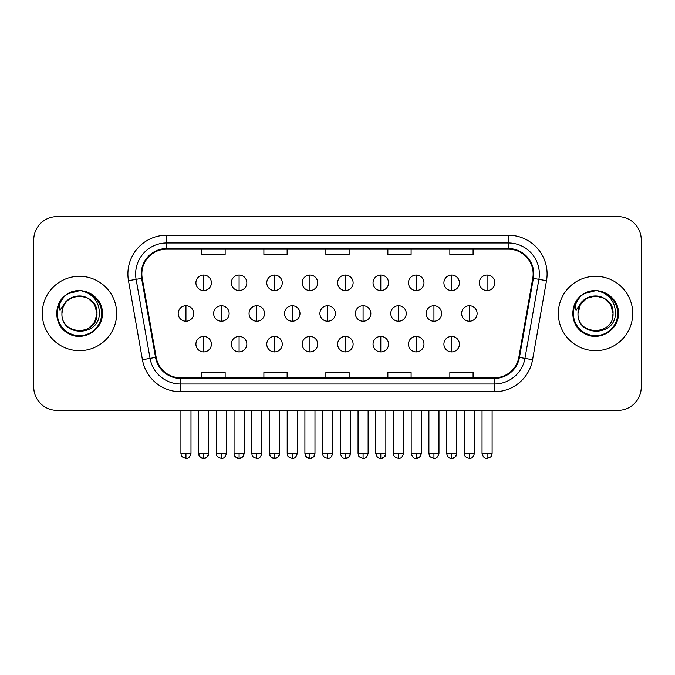<?xml version="1.0" encoding="UTF-8"?>
<svg xmlns="http://www.w3.org/2000/svg" width="675" height="675" viewBox="0 0 675 675"><rect width="100%" height="100%" fill="white"/><g stroke="black" fill="none" stroke-linecap="round" stroke-linejoin="round"><path stroke-width="1.01" d="M42.272 313.478A37.192 37.192 0 0 0 79.464 350.671A37.192 37.192 0 0 0 116.665 313.478A37.192 37.192 0 0 0 79.464 276.286A37.192 37.192 0 0 0 42.272 313.478A37.192 37.192 0 0 0 79.464 350.671A37.192 37.192 0 0 0 116.665 313.478A37.192 37.192 0 0 0 79.464 276.286A37.192 37.192 0 0 0 42.272 313.478M558.335 313.478A37.192 37.192 0 0 0 595.536 350.671A37.192 37.192 0 0 0 632.728 313.478A37.192 37.192 0 0 0 595.536 276.286A37.192 37.192 0 0 0 558.335 313.478A37.192 37.192 0 0 0 595.536 350.671A37.192 37.192 0 0 0 632.728 313.478A37.192 37.192 0 0 0 595.536 276.286A37.192 37.192 0 0 0 558.335 313.478M141.843 273.957A24.798 24.798 0 0 1 166.641 249.168L508.359 249.168A24.798 24.798 0 0 1 532.778 278.269L518.839 357.303A24.798 24.798 0 0 1 494.421 377.798L180.579 377.798A24.798 24.798 0 0 1 156.161 357.303L142.222 278.269A24.798 24.798 0 0 1 141.843 273.957M141.227 273.957A25.414 25.414 0 0 0 141.615 278.37L155.545 357.413A25.414 25.414 0 0 0 180.579 378.413L494.421 378.413A25.414 25.414 0 0 0 519.455 357.413L533.385 278.37A25.414 25.414 0 0 0 508.359 248.543L166.641 248.543A25.414 25.414 0 0 0 141.227 273.957M128.486 280.69A38.745 38.745 0 0 1 166.641 235.221L508.359 235.221A38.745 38.745 0 0 1 546.514 280.69L532.575 359.724A38.745 38.745 0 0 1 494.421 391.745L180.579 391.745A38.745 38.745 0 0 1 142.425 359.724L128.486 280.69L136.114 279.34A30.991 30.991 0 0 1 166.641 242.966L508.359 242.966A30.991 30.991 0 0 1 538.886 279.34L524.947 358.383A30.991 30.991 0 0 1 494.421 383.991L180.579 383.991A30.991 30.991 0 0 1 150.053 358.383L136.114 279.34A30.991 30.991 0 0 1 135.65 273.957M641.25 239.87A23.245 23.245 0 0 0 618.005 216.616L56.995 216.616A23.245 23.245 0 0 0 33.75 239.87L33.75 387.096A23.245 23.245 0 0 0 56.995 410.341L618.005 410.341A23.245 23.245 0 0 0 641.25 387.096L641.25 239.87L641.25 387.096M325.873 249.168L325.873 254.416L349.127 254.416L349.127 249.168M263.891 249.168L263.891 254.416L287.137 254.416L287.137 249.168M201.901 249.168L201.901 254.416L225.146 254.416L225.146 249.168M387.863 249.168L387.863 254.416L411.109 254.416L411.109 249.168M449.854 249.168L449.854 254.416L473.099 254.416L473.099 249.168M349.127 377.798L349.127 372.549L325.873 372.549L325.873 377.798M287.137 377.798L287.137 372.549L263.891 372.549L263.891 377.798M225.146 377.798L225.146 372.549L201.901 372.549L201.901 377.798M411.109 377.798L411.109 372.549L387.863 372.549L387.863 377.798M473.099 377.798L473.099 372.549L449.854 372.549L449.854 377.798M33.75 239.87L33.75 387.096M618.005 216.616L56.995 216.616M56.995 410.341L618.005 410.341M203.664 275.046A7.746 7.746 0 0 0 195.919 282.791A7.746 7.746 0 0 0 203.664 290.545A7.746 7.746 0 0 0 211.41 282.791A7.746 7.746 0 0 0 203.664 275.046L203.664 290.545A7.746 7.746 0 0 0 211.41 282.791A7.746 7.746 0 0 0 203.664 275.046M185.954 305.733A7.746 7.746 0 0 0 178.2 313.478A7.746 7.746 0 0 0 185.954 321.224A7.746 7.746 0 0 0 193.7 313.478A7.746 7.746 0 0 0 185.954 305.733L185.954 321.224A7.746 7.746 0 0 0 193.7 313.478A7.746 7.746 0 0 0 185.954 305.733M203.664 336.412A7.746 7.746 0 0 0 195.919 344.166A7.746 7.746 0 0 0 203.664 351.911A7.746 7.746 0 0 0 211.41 344.166A7.746 7.746 0 0 0 203.664 336.412L203.664 351.911A7.746 7.746 0 0 0 211.41 344.166A7.746 7.746 0 0 0 203.664 336.412M239.093 275.046A7.746 7.746 0 0 0 231.339 282.791A7.746 7.746 0 0 0 239.093 290.545A7.746 7.746 0 0 0 246.839 282.791A7.746 7.746 0 0 0 239.093 275.046L239.093 290.545A7.746 7.746 0 0 0 246.839 282.791A7.746 7.746 0 0 0 239.093 275.046M274.523 275.046A7.746 7.746 0 0 0 266.768 282.791A7.746 7.746 0 0 0 274.523 290.545A7.746 7.746 0 0 0 282.268 282.791A7.746 7.746 0 0 0 274.523 275.046L274.523 290.545A7.746 7.746 0 0 0 282.268 282.791A7.746 7.746 0 0 0 274.523 275.046M309.943 275.046A7.746 7.746 0 0 0 302.198 282.791A7.746 7.746 0 0 0 309.943 290.545A7.746 7.746 0 0 0 317.697 282.791A7.746 7.746 0 0 0 309.943 275.046L309.943 290.545A7.746 7.746 0 0 0 317.697 282.791A7.746 7.746 0 0 0 309.943 275.046M345.372 275.046A7.746 7.746 0 0 0 337.627 282.791A7.746 7.746 0 0 0 345.372 290.545A7.746 7.746 0 0 0 353.118 282.791A7.746 7.746 0 0 0 345.372 275.046L345.372 290.545A7.746 7.746 0 0 0 353.118 282.791A7.746 7.746 0 0 0 345.372 275.046M221.375 305.733A7.746 7.746 0 0 0 213.629 313.478A7.746 7.746 0 0 0 221.375 321.224A7.746 7.746 0 0 0 229.129 313.478A7.746 7.746 0 0 0 221.375 305.733L221.375 321.224A7.746 7.746 0 0 0 229.129 313.478A7.746 7.746 0 0 0 221.375 305.733M256.804 305.733A7.746 7.746 0 0 0 249.058 313.478A7.746 7.746 0 0 0 256.804 321.224A7.746 7.746 0 0 0 264.549 313.478A7.746 7.746 0 0 0 256.804 305.733L256.804 321.224A7.746 7.746 0 0 0 264.549 313.478A7.746 7.746 0 0 0 256.804 305.733M292.233 305.733A7.746 7.746 0 0 0 284.487 313.478A7.746 7.746 0 0 0 292.233 321.224A7.746 7.746 0 0 0 299.978 313.478A7.746 7.746 0 0 0 292.233 305.733L292.233 321.224A7.746 7.746 0 0 0 299.978 313.478A7.746 7.746 0 0 0 292.233 305.733M239.093 336.412A7.746 7.746 0 0 0 231.339 344.166A7.746 7.746 0 0 0 239.093 351.911A7.746 7.746 0 0 0 246.839 344.166A7.746 7.746 0 0 0 239.093 336.412L239.093 351.911A7.746 7.746 0 0 0 246.839 344.166A7.746 7.746 0 0 0 239.093 336.412M274.523 336.412A7.746 7.746 0 0 0 266.768 344.166A7.746 7.746 0 0 0 274.523 351.911A7.746 7.746 0 0 0 282.268 344.166A7.746 7.746 0 0 0 274.523 336.412L274.523 351.911A7.746 7.746 0 0 0 282.268 344.166A7.746 7.746 0 0 0 274.523 336.412M309.943 336.412A7.746 7.746 0 0 0 302.198 344.166A7.746 7.746 0 0 0 309.943 351.911A7.746 7.746 0 0 0 317.697 344.166A7.746 7.746 0 0 0 309.943 336.412L309.943 351.911A7.746 7.746 0 0 0 317.697 344.166A7.746 7.746 0 0 0 309.943 336.412M345.372 336.412A7.746 7.746 0 0 0 337.627 344.166A7.746 7.746 0 0 0 345.372 351.911A7.746 7.746 0 0 0 353.118 344.166A7.746 7.746 0 0 0 345.372 336.412L345.372 351.911A7.746 7.746 0 0 0 353.118 344.166A7.746 7.746 0 0 0 345.372 336.412M62.758 308.213L61.931 313.478C60.969 337.272 99.453 336.842 99.326 313.478C99.394 303.817 95.082 296.798 86.392 292.418L81.152 290.697C74.832 290.326 69.263 292.182 64.446 296.266L61.29 300.797C59.366 304.045 58.944 307.192 60.024 310.247L65.669 301.885C70.926 296.629 77.178 294.891 84.434 296.679A17.516 17.516 0 0 0 62.758 308.213L61.948 313.478C60.877 290.883 98.061 290.883 96.981 313.478L94.635 322.237L88.222 328.649M61.948 313.478C60.877 290.883 98.061 290.883 96.981 313.478C96.441 305.066 92.256 299.464 84.434 296.679L88.222 298.308L94.635 304.72L96.981 313.478C98.061 336.074 60.877 336.074 61.948 313.478C60.877 290.883 98.061 290.883 96.981 313.478L96.112 318.946M64.496 296.224L68.048 293.692L79.65 290.638L68.048 293.692L64.496 296.224L68.048 293.692L79.65 290.638L68.048 293.692L64.496 296.224L68.048 293.692L79.65 290.638M64.446 296.266C77.752 283.213 103.368 294.545 102.313 313.478C103.089 330.37 82.282 342.377 68.048 333.264C53.03 325.493 53.03 301.463 68.048 293.692C82.282 284.58 103.089 296.587 102.313 313.478C103.089 330.37 82.282 342.377 68.048 333.264C53.03 325.493 53.03 301.463 68.048 293.692C82.282 284.58 103.089 296.587 102.313 313.478C103.089 330.37 82.282 342.377 68.048 333.264C53.03 325.493 53.03 301.463 68.048 293.692C82.282 284.58 103.089 296.587 102.313 313.478C103.089 330.37 82.282 342.377 68.048 333.264C53.03 325.493 53.03 301.463 68.048 293.692C82.282 284.58 103.089 296.587 102.313 313.478C103.089 330.37 82.282 342.377 68.048 333.264C53.03 325.493 53.03 301.463 68.048 293.692C79.903 288.166 89.969 290.427 98.246 300.468M578.829 308.213L577.994 313.478C577.032 337.272 615.516 336.842 615.389 313.478C615.465 303.817 611.153 296.798 602.454 292.418L597.215 290.697C590.903 290.326 585.335 292.182 580.517 296.266L577.353 300.797C575.429 304.045 575.007 307.192 576.087 310.247L581.732 301.885C586.988 296.629 593.241 294.891 600.497 296.679A17.516 17.516 0 0 0 578.829 308.213L578.019 313.478C576.939 290.883 614.123 290.883 613.052 313.478C614.123 336.074 576.939 336.074 578.019 313.478C576.939 290.883 614.123 290.883 613.052 313.478L612.174 318.946M600.497 296.679L604.294 298.308L610.706 304.72L613.052 313.478C612.503 305.066 608.318 299.464 600.497 296.679M578.019 313.478L580.365 304.72L586.778 298.308L595.536 295.962L604.294 298.308M580.559 296.224L584.111 293.692L595.713 290.638L584.111 293.692L580.559 296.224L584.111 293.692L595.713 290.638L584.111 293.692L580.559 296.224L584.111 293.692L595.713 290.638M580.517 296.266C593.823 283.213 619.439 294.545 618.376 313.478C619.152 330.37 598.345 342.377 584.111 333.264C569.092 325.493 569.092 301.463 584.111 293.692C598.345 284.58 619.152 296.587 618.376 313.478C619.152 330.37 598.345 342.377 584.111 333.264C569.092 325.493 569.092 301.463 584.111 293.692C598.345 284.58 619.152 296.587 618.376 313.478C619.152 330.37 598.345 342.377 584.111 333.264C569.092 325.493 569.092 301.463 584.111 293.692C598.345 284.58 619.152 296.587 618.376 313.478C619.152 330.37 598.345 342.377 584.111 333.264C569.092 325.493 569.092 301.463 584.111 293.692C598.345 284.58 619.152 296.587 618.376 313.478C619.152 330.37 598.345 342.377 584.111 333.264C569.092 325.493 569.092 301.463 584.111 293.692C595.966 288.166 606.032 290.427 614.309 300.468M327.662 305.733A7.746 7.746 0 0 0 319.908 313.478A7.746 7.746 0 0 0 327.662 321.224A7.746 7.746 0 0 0 335.407 313.478A7.746 7.746 0 0 0 327.662 305.733L327.662 321.224A7.746 7.746 0 0 0 335.407 313.478A7.746 7.746 0 0 0 327.662 305.733M380.801 275.046A7.746 7.746 0 0 0 373.047 282.791A7.746 7.746 0 0 0 380.801 290.545A7.746 7.746 0 0 0 388.547 282.791A7.746 7.746 0 0 0 380.801 275.046L380.801 290.545A7.746 7.746 0 0 0 388.547 282.791A7.746 7.746 0 0 0 380.801 275.046M416.23 275.046A7.746 7.746 0 0 0 408.476 282.791A7.746 7.746 0 0 0 416.23 290.545A7.746 7.746 0 0 0 423.976 282.791A7.746 7.746 0 0 0 416.23 275.046L416.23 290.545A7.746 7.746 0 0 0 423.976 282.791A7.746 7.746 0 0 0 416.23 275.046M451.651 275.046A7.746 7.746 0 0 0 443.905 282.791A7.746 7.746 0 0 0 451.651 290.545A7.746 7.746 0 0 0 459.405 282.791A7.746 7.746 0 0 0 451.651 275.046L451.651 290.545A7.746 7.746 0 0 0 459.405 282.791A7.746 7.746 0 0 0 451.651 275.046M487.08 275.046A7.746 7.746 0 0 0 479.334 282.791A7.746 7.746 0 0 0 487.08 290.545A7.746 7.746 0 0 0 494.834 282.791A7.746 7.746 0 0 0 487.08 275.046L487.08 290.545A7.746 7.746 0 0 0 494.834 282.791A7.746 7.746 0 0 0 487.08 275.046M363.082 305.733A7.746 7.746 0 0 0 355.337 313.478A7.746 7.746 0 0 0 363.082 321.224A7.746 7.746 0 0 0 370.837 313.478A7.746 7.746 0 0 0 363.082 305.733L363.082 321.224A7.746 7.746 0 0 0 370.837 313.478A7.746 7.746 0 0 0 363.082 305.733M398.512 305.733A7.746 7.746 0 0 0 390.766 313.478A7.746 7.746 0 0 0 398.512 321.224A7.746 7.746 0 0 0 406.266 313.478A7.746 7.746 0 0 0 398.512 305.733L398.512 321.224A7.746 7.746 0 0 0 406.266 313.478A7.746 7.746 0 0 0 398.512 305.733M433.941 305.733A7.746 7.746 0 0 0 426.195 313.478A7.746 7.746 0 0 0 433.941 321.224A7.746 7.746 0 0 0 441.686 313.478A7.746 7.746 0 0 0 433.941 305.733L433.941 321.224A7.746 7.746 0 0 0 441.686 313.478A7.746 7.746 0 0 0 433.941 305.733M469.37 305.733A7.746 7.746 0 0 0 461.616 313.478A7.746 7.746 0 0 0 469.37 321.224A7.746 7.746 0 0 0 477.115 313.478A7.746 7.746 0 0 0 469.37 305.733L469.37 321.224A7.746 7.746 0 0 0 477.115 313.478A7.746 7.746 0 0 0 469.37 305.733M380.801 336.412A7.746 7.746 0 0 0 373.047 344.166A7.746 7.746 0 0 0 380.801 351.911A7.746 7.746 0 0 0 388.547 344.166A7.746 7.746 0 0 0 380.801 336.412L380.801 351.911A7.746 7.746 0 0 0 388.547 344.166A7.746 7.746 0 0 0 380.801 336.412M416.23 336.412A7.746 7.746 0 0 0 408.476 344.166A7.746 7.746 0 0 0 416.23 351.911A7.746 7.746 0 0 0 423.976 344.166A7.746 7.746 0 0 0 416.23 336.412L416.23 351.911A7.746 7.746 0 0 0 423.976 344.166A7.746 7.746 0 0 0 416.23 336.412M451.651 336.412A7.746 7.746 0 0 0 443.905 344.166A7.746 7.746 0 0 0 451.651 351.911A7.746 7.746 0 0 0 459.405 344.166A7.746 7.746 0 0 0 451.651 336.412L451.651 351.911A7.746 7.746 0 0 0 459.405 344.166A7.746 7.746 0 0 0 451.651 336.412M508.359 235.221L508.359 248.543M136.114 279.34L141.615 278.37M180.579 391.745L180.579 378.413M494.421 378.413L494.421 391.745M519.455 357.413L532.575 359.724M142.425 359.724L155.545 357.413M533.385 278.37L546.514 280.69M166.641 235.221L166.641 248.543M185.954 453.347L180.917 453.347C181.626 454.908 179.837 456.68 185.954 458.384L185.954 453.347L190.991 453.347L190.991 410.341M203.664 453.347L198.627 453.347C199.336 454.908 197.547 456.68 203.664 458.384L203.664 453.347L208.702 453.347C207.993 454.908 209.773 456.68 203.664 458.384C201.184 458.612 199.505 456.933 198.627 453.347L198.627 410.341M221.375 453.347L216.337 453.347C217.055 454.908 215.266 456.68 221.375 458.384L221.375 453.347L226.412 453.347L226.412 410.341M256.804 453.347L251.767 453.347C252.475 454.908 250.695 456.68 256.804 458.384L256.804 453.347L261.841 453.347L261.841 410.341M292.233 453.347L287.196 453.347C287.904 454.908 286.116 456.68 292.233 458.384L292.233 453.347L297.27 453.347L297.27 410.341M239.093 453.347L234.056 453.347C234.765 454.908 232.976 456.68 239.093 458.384L239.093 453.347L244.131 453.347C243.413 454.908 245.202 456.68 239.093 458.384C236.613 458.612 234.934 456.933 234.056 453.347L234.056 410.341M274.523 453.347L269.485 453.347C270.194 454.908 268.405 456.68 274.523 458.384L274.523 453.347L279.551 453.347C278.843 454.908 280.631 456.68 274.523 458.384C272.042 458.612 270.363 456.933 269.485 453.347L269.485 410.341M309.943 453.347L304.906 453.347C305.623 454.908 303.834 456.68 309.943 458.384L309.943 453.347L314.98 453.347C314.272 454.908 316.06 456.68 309.943 458.384C307.471 458.612 305.792 456.933 304.906 453.347L304.906 410.341M345.372 453.347L340.335 453.347C341.212 456.933 342.892 458.612 345.372 458.384L345.372 453.347L350.409 453.347C349.701 454.908 351.489 456.68 345.372 458.384C347.853 458.612 349.532 456.933 350.409 453.347L350.409 410.341M61.29 300.797A22.165 22.165 0 0 0 79.464 335.644A22.165 22.165 0 0 0 86.392 292.418M577.353 300.797A22.165 22.165 0 0 0 595.536 335.644A22.165 22.165 0 0 0 602.454 292.418M327.662 453.347L322.625 453.347C323.333 454.908 321.545 456.68 327.662 458.384L327.662 453.347L332.699 453.347L332.699 410.341M487.08 453.347L482.043 453.347C482.92 456.933 484.599 458.612 487.08 458.384L487.08 453.347L492.117 453.347L492.117 410.341M363.082 453.347L358.054 453.347C358.762 454.908 356.974 456.68 363.082 458.384L363.082 453.347L368.12 453.347L368.12 410.341M398.512 453.347L393.474 453.347C394.192 454.908 392.403 456.68 398.512 458.384L398.512 453.347L403.549 453.347L403.549 410.341M433.941 453.347L428.903 453.347C429.612 454.908 427.832 456.68 433.941 458.384L433.941 453.347L438.978 453.347L438.978 410.341M469.37 453.347L464.333 453.347C465.041 454.908 463.252 456.68 469.37 458.384L469.37 453.347L474.407 453.347L474.407 410.341M380.801 453.347L375.764 453.347C376.642 456.933 378.321 458.612 380.801 458.384L380.801 453.347L385.838 453.347C385.13 454.908 386.91 456.68 380.801 458.384C383.282 458.612 384.961 456.933 385.838 453.347L385.838 410.341M416.23 453.347L411.193 453.347C412.071 456.933 413.75 458.612 416.23 458.384L416.23 453.347L421.267 453.347C420.55 454.908 422.339 456.68 416.23 458.384C418.702 458.612 420.382 456.933 421.267 453.347L421.267 410.341M451.651 453.347L446.614 453.347C447.5 456.933 449.179 458.612 451.651 458.384L451.651 453.347L456.688 453.347C455.979 454.908 457.768 456.68 451.651 458.384C454.132 458.612 455.811 456.933 456.688 453.347L456.688 410.341M180.917 453.347L180.917 410.341M190.991 453.347C190.105 456.933 188.426 458.612 185.954 458.384M203.664 458.384C206.145 458.612 207.824 456.933 208.702 453.347L208.702 410.341M216.337 453.347L216.337 410.341M226.412 453.347C225.534 456.933 223.855 458.612 221.375 458.384M251.767 453.347L251.767 410.341M261.841 453.347C260.963 456.933 259.284 458.612 256.804 458.384M287.196 453.347L287.196 410.341M297.27 453.347C296.392 456.933 294.713 458.612 292.233 458.384M239.093 458.384C241.574 458.612 243.245 456.933 244.131 453.347L244.131 410.341M274.523 458.384C276.995 458.612 278.674 456.933 279.551 453.347L279.551 410.341M309.943 458.384C312.424 458.612 314.103 456.933 314.98 453.347L314.98 410.341M340.335 453.347L340.335 410.341M322.625 453.347L322.625 410.341M332.699 453.347C331.813 456.933 330.134 458.612 327.662 458.384M482.043 453.347L482.043 410.341M492.117 453.347C491.408 454.908 493.197 456.68 487.08 458.384M358.054 453.347L358.054 410.341M368.12 453.347C367.242 456.933 365.563 458.612 363.082 458.384M393.474 453.347L393.474 410.341M403.549 453.347C402.671 456.933 400.992 458.612 398.512 458.384M428.903 453.347L428.903 410.341M438.978 453.347C438.1 456.933 436.421 458.612 433.941 458.384M464.333 453.347L464.333 410.341M474.407 453.347C473.529 456.933 471.85 458.612 469.37 458.384M375.764 453.347L375.764 410.341M411.193 453.347L411.193 410.341M446.614 453.347L446.614 410.341"/></g></svg>

